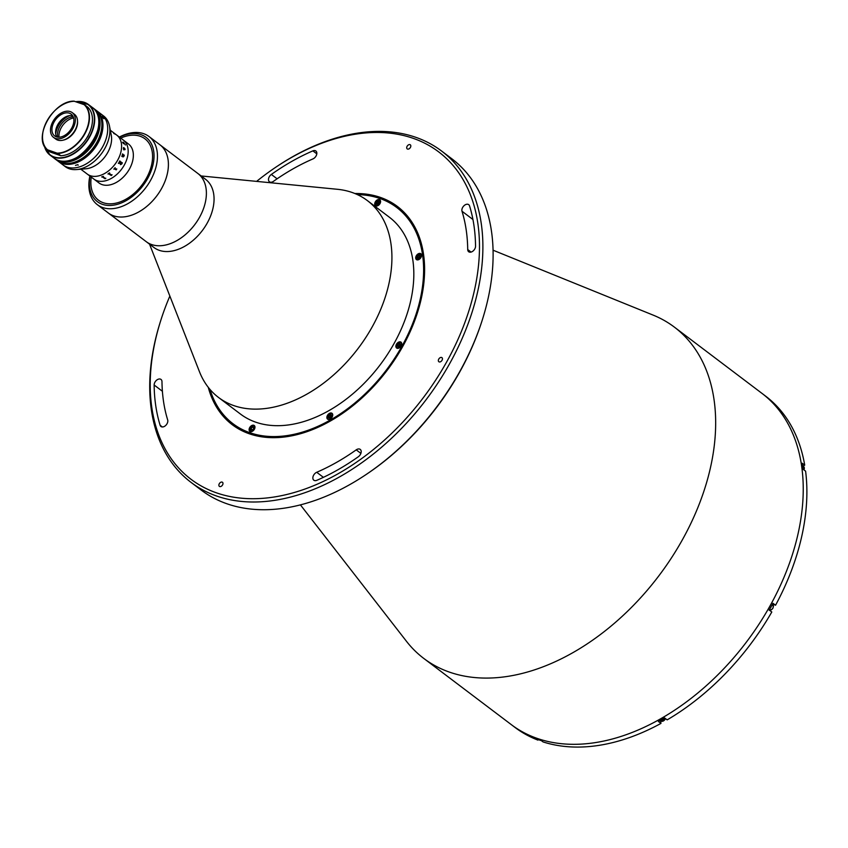 <?xml version="1.0" encoding="UTF-8"?>
<svg xmlns="http://www.w3.org/2000/svg" width="848" height="848" viewBox="0 0 848 848"><rect width="100%" height="100%" fill="white"/><g stroke="black" fill="none" stroke-linecap="round" stroke-linejoin="round"><path stroke-width="1.27" d="M493.059 250.202L653.204 315.138A207.707 137.652 127.1 0 1 674.383 327.127A207.707 137.652 127.1 0 1 682.481 539.625A207.707 137.652 127.1 0 1 423.777 658.43A207.707 137.652 127.1 0 1 406.478 641.311L300.415 504.878M674.383 327.127L761.949 393.355A207.707 137.652 127.1 0 1 770.048 605.864A207.707 137.652 127.1 0 1 511.344 724.658L514.99 727.425A207.707 137.652 127.1 0 0 538.014 740.134L538.48 739.308M482.024 320.788L481.653 321.943A205.258 136.03 127.1 0 1 459.817 371.827A205.258 136.03 127.1 0 1 366.347 474.371L365.34 475.039A207.707 137.652 -52.9 0 0 459.923 371.276A207.707 137.652 -52.9 0 0 482.024 320.788A207.707 137.652 -52.9 0 0 451.825 158.777L441.607 151.05A207.707 137.652 127.1 0 1 449.705 363.548A207.707 137.652 127.1 0 1 191.001 482.353A207.707 137.652 127.1 0 1 160.813 320.332L161.173 319.187A205.258 136.03 -52.9 0 0 235.246 497.437A205.258 136.03 -52.9 0 0 446.684 361.895A205.258 136.03 -52.9 0 0 452.387 164.692A205.258 136.03 -52.9 0 0 276.49 166.749A205.258 136.03 -52.9 0 0 256.605 181.387M276.49 166.749L277.487 166.081A207.707 137.652 127.1 0 1 441.607 151.05M167.045 423.724A4.887 3.244 -52.9 0 0 167.681 419.94A190.599 126.32 127.1 0 1 161.979 381.632A4.887 3.244 -52.9 0 0 161.014 379.438A4.887 3.244 -52.9 0 0 156.657 380.148A4.887 3.244 -52.9 0 0 154.145 385.024A200.372 132.797 -52.9 0 0 160.134 425.293A4.887 3.244 -52.9 0 0 160.961 426.512A4.887 3.244 -52.9 0 0 167.045 423.724M360.421 454.401A4.887 3.244 -52.9 0 0 360.23 449.398A4.887 3.244 -52.9 0 0 356.224 449.853A190.599 126.32 127.1 0 1 316.717 472.283A4.887 3.244 -52.9 0 0 313.188 476.163A4.887 3.244 -52.9 0 0 313.824 480.201A4.887 3.244 -52.9 0 0 316.823 480.318A200.372 132.797 -52.9 0 0 358.344 456.733A4.887 3.244 -52.9 0 0 360.421 454.401M474.763 248.962A4.887 3.244 -52.9 0 0 475.548 246.164A200.372 132.797 -52.9 0 0 469.559 205.894A4.887 3.244 -52.9 0 0 468.732 204.675A4.887 3.244 -52.9 0 0 463.92 205.799A4.887 3.244 -52.9 0 0 462.012 211.247A190.599 126.32 127.1 0 1 467.714 249.545A4.887 3.244 -52.9 0 0 468.679 251.75A4.887 3.244 -52.9 0 0 474.763 248.962M219.282 483.752A2.565 1.696 -52.9 0 0 219.378 486.37A2.565 1.696 -52.9 0 0 222.579 484.908A2.565 1.696 -52.9 0 0 222.473 482.279A2.565 1.696 -52.9 0 0 219.282 483.752M438.755 359.107A2.565 1.696 -52.9 0 0 438.851 361.736A2.565 1.696 -52.9 0 0 442.052 360.262A2.565 1.696 -52.9 0 0 441.946 357.644A2.565 1.696 -52.9 0 0 438.755 359.107M316.06 155.99A4.887 3.244 -52.9 0 0 315.869 150.986A4.887 3.244 -52.9 0 0 312.87 150.87A200.372 132.797 -52.9 0 0 271.349 174.444A4.887 3.244 -52.9 0 0 269.463 181.79A4.887 3.244 -52.9 0 0 273.469 181.334A190.599 126.32 127.1 0 1 312.976 158.905A4.887 3.244 -52.9 0 0 316.06 155.99M407.114 146.28A2.565 1.696 -52.9 0 0 407.22 148.909A2.565 1.696 -52.9 0 0 410.411 147.435A2.565 1.696 -52.9 0 0 410.315 144.807A2.565 1.696 -52.9 0 0 407.114 146.28M354.888 193.524A136.846 90.694 127.1 0 1 397.405 206.456A136.846 90.694 127.1 0 1 402.736 346.461A136.846 90.694 127.1 0 1 232.288 424.731A136.846 90.694 127.1 0 1 208.279 387.345M378.113 199.566A136.846 90.694 127.1 0 1 380.074 200.011M169.854 296.069A205.258 136.03 -52.9 0 0 161.173 319.187M191.001 482.353L201.22 490.08A207.707 137.652 -52.9 0 0 365.34 475.039M327.455 415.403A3.668 2.427 -52.9 0 0 327.593 419.156A3.668 2.427 -52.9 0 0 332.162 417.057A3.668 2.427 -52.9 0 0 332.024 413.315A3.668 2.427 -52.9 0 0 327.455 415.403M331.441 415.562A3.668 2.427 -52.9 0 0 329.936 417.28A3.668 2.427 -52.9 0 0 329.628 417.947M396.461 344.256A3.668 2.427 -52.9 0 0 396.599 348.009A3.668 2.427 -52.9 0 0 401.168 345.91A3.668 2.427 -52.9 0 0 401.019 342.157A3.668 2.427 -52.9 0 0 396.461 344.256M400.351 344.479A3.668 2.427 -52.9 0 0 398.942 346.132A3.668 2.427 -52.9 0 0 398.645 346.758M416.273 255.82A3.668 2.427 -52.9 0 0 416.421 259.573A3.668 2.427 -52.9 0 0 420.979 257.474A3.668 2.427 -52.9 0 0 420.841 253.732A3.668 2.427 -52.9 0 0 416.273 255.82M420.12 256.096A3.668 2.427 -52.9 0 0 418.753 257.707A3.668 2.427 -52.9 0 0 418.499 258.237M210.018 389.465A135.616 89.877 -52.9 0 0 294.722 434.155A135.616 89.877 -52.9 0 0 401.952 346.185A135.616 89.877 -52.9 0 0 357.4 194.616M356.181 194.065A136.846 90.694 127.1 0 1 397.765 206.732M201.135 175.96L337.366 189.284A123.405 81.779 127.1 0 1 367.396 200.616A123.405 81.779 127.1 0 1 372.208 326.872A123.405 81.779 127.1 0 1 218.508 397.447A123.405 81.779 127.1 0 1 199.428 371.625L149.545 244.171M367.396 200.616L389.296 217.173A123.405 81.779 127.1 0 1 394.108 343.429A123.405 81.779 127.1 0 1 240.397 414.004L218.508 397.447M119.356 137.079A42.76 28.344 127.1 0 1 148.962 136.496L205.555 179.299A42.76 28.344 127.1 0 1 207.23 223.056A42.76 28.344 127.1 0 1 153.965 247.51L146.301 241.722A42.76 28.344 127.1 0 0 199.566 217.258A42.76 28.344 127.1 0 0 197.891 173.511A42.76 28.344 127.1 0 1 206.318 195.612A42.76 28.344 127.1 0 1 183.094 236.465A42.76 28.344 127.1 0 1 146.301 241.722L108.311 212.986A42.76 28.344 127.1 0 0 145.114 207.739A42.76 28.344 127.1 0 0 168.339 166.876A42.76 28.344 127.1 0 0 159.912 144.775A42.76 28.344 127.1 0 1 161.576 188.521A42.76 28.344 127.1 0 1 108.311 212.986L97.372 204.707A42.76 28.344 127.1 0 1 89.877 176.055M232.659 425.007A136.846 90.694 127.1 0 1 209.159 388.437M254.389 429.258A3.668 2.427 -52.9 0 0 253.796 425.272A3.668 2.427 -52.9 0 0 249.683 427.604A3.668 2.427 -52.9 0 0 250.277 431.6A3.668 2.427 -52.9 0 0 254.389 429.258M380.01 203.573A3.668 2.427 -52.9 0 0 379.416 199.587A3.668 2.427 -52.9 0 0 375.304 201.919A3.668 2.427 -52.9 0 0 375.897 205.916A3.668 2.427 -52.9 0 0 380.01 203.573M123.85 149.471A42.76 28.344 127.1 0 1 124.444 149.036A42.76 28.344 127.1 0 0 123.85 149.471M660.56 720.726L660.952 723.408L658.398 721.468A207.707 137.652 127.1 0 0 664.609 717.949L667.164 719.878A207.707 137.652 127.1 0 0 771.797 611.991L769.242 610.051A207.707 137.652 127.1 0 0 771.139 606.691A207.707 137.652 127.1 0 0 772.994 603.31L775.549 605.239A207.707 137.652 127.1 0 0 805.6 471.149L803.045 469.22A207.707 137.652 127.1 0 0 802.155 463.199L804.71 465.139A207.707 137.652 127.1 0 0 765.596 396.122L761.949 393.355A207.707 137.652 127.1 0 1 770.048 605.864A207.707 137.652 127.1 0 1 511.344 724.658L423.777 658.43M772.634 603.977L775.549 605.239M772.454 604.306A3.911 2.586 127.1 0 1 773.217 604.423M802.992 466.103L804.71 465.139M660.952 723.408A207.707 137.652 127.1 0 1 543.038 741.905L540.483 739.965A207.707 137.652 127.1 0 1 535.459 738.205L538.014 740.134M148.962 136.496A42.76 28.344 127.1 0 1 150.637 180.242A42.76 28.344 127.1 0 1 97.372 204.707M90.015 176.161A40.322 26.723 -52.9 0 0 108.491 205.449A40.322 26.723 -52.9 0 0 147.605 178.589A40.322 26.723 -52.9 0 0 150.117 141.658A40.322 26.723 -52.9 0 0 119.494 137.185M120.734 138.118A38.489 25.504 127.1 0 1 149.089 143.323A38.489 25.504 127.1 0 1 146.428 178.175A38.489 25.504 127.1 0 1 109.604 203.827A38.489 25.504 127.1 0 1 91.255 177.094A38.489 25.504 127.1 0 0 109.604 203.827A38.489 25.504 127.1 0 0 146.428 178.175A38.489 25.504 127.1 0 0 149.089 143.323A38.489 25.504 127.1 0 0 120.734 138.118M770.578 607.698A1.526 1.007 -52.9 0 0 771.235 606.521M772.104 604.942A2.904 1.919 127.1 0 1 772.369 605.016A2.904 1.919 127.1 0 1 772.835 608.175A2.904 1.919 127.1 0 1 769.581 610.019A2.904 1.919 127.1 0 1 769.327 609.903M769.571 610.306A3.36 2.226 -52.9 0 0 772.857 608.069A3.36 2.226 -52.9 0 0 772.729 604.635A3.36 2.226 -52.9 0 0 772.38 604.433M420.205 256.372A1.526 1.007 -52.9 0 0 418.795 258.195M418.329 259.52A2.989 1.982 -52.9 0 0 421.244 256.509A2.989 1.982 -52.9 0 0 419.516 254.23A2.989 1.982 -52.9 0 0 416.591 257.241A2.989 1.982 -52.9 0 0 418.329 259.52M417.937 258.333L417.555 257.082L418.541 255.63L419.908 255.418L420.29 256.658L419.304 258.121L417.937 258.333M379.162 201.718L379.183 203.17L377.964 204.421L376.724 204.22L376.713 202.778L377.932 201.517L379.162 201.718M379.173 204.591A2.989 1.982 -52.9 0 0 380.01 200.849A2.989 1.982 -52.9 0 0 376.724 201.358A2.989 1.982 -52.9 0 0 375.876 205.099A2.989 1.982 -52.9 0 0 379.173 204.591M376.713 202.778L377.805 203.605L379.024 202.354L377.932 201.517M252.206 430.084L251.103 428.463L252.312 427.201L253.552 427.403L253.563 428.855L252.344 430.106L251.114 429.904L251.103 428.463M251.103 427.042A2.989 1.982 -52.9 0 0 250.266 430.784A2.989 1.982 -52.9 0 0 253.552 430.265A2.989 1.982 -52.9 0 0 254.4 426.523A2.989 1.982 -52.9 0 0 251.103 427.042M331.356 415.965A1.526 1.007 -52.9 0 0 329.967 417.863M327.773 416.813A2.989 1.982 -52.9 0 0 329.501 419.103A2.989 1.982 -52.9 0 0 332.427 416.092A2.989 1.982 -52.9 0 0 330.699 413.813A2.989 1.982 -52.9 0 0 327.773 416.813M329.088 415.859L330.455 414.895L331.462 415.488L331.112 417.046L329.745 418.011L328.738 417.417L329.088 415.859M397.034 347.426A2.989 1.982 -52.9 0 0 400.33 346.917A2.989 1.982 -52.9 0 0 401.168 343.175A2.989 1.982 -52.9 0 0 397.882 343.684A2.989 1.982 -52.9 0 0 397.034 347.426M397.691 345.91L398.38 344.352L399.8 343.737L400.521 344.691L399.821 346.249L398.412 346.864L397.691 345.91M113.749 133.496A24.433 16.197 127.1 0 1 116.748 135.108L128.504 144.001A24.433 16.197 127.1 0 1 129.458 168.996A24.433 16.197 127.1 0 1 99.025 182.977L93.831 179.045A24.433 16.197 127.1 0 0 124.264 165.074A24.433 16.197 127.1 0 0 123.32 140.068A24.433 16.197 127.1 0 1 122.96 167.247A24.433 16.197 127.1 0 1 96.831 180.656A24.433 16.197 127.1 0 1 93.831 179.045L87.27 174.084A24.433 16.197 127.1 0 0 117.702 160.102A24.433 16.197 127.1 0 0 116.748 135.108A24.433 16.197 127.1 0 1 116.388 162.275A24.433 16.197 127.1 0 1 90.27 175.684A24.433 16.197 127.1 0 1 87.27 174.084L80.814 169.208M55.735 134.207A16.737 11.098 127.1 0 1 58.364 125.939A16.737 11.098 127.1 0 1 69.79 115.614M96.1 110.314A31.768 21.052 127.1 0 1 96.661 110.717L103.594 115.964A31.768 21.052 127.1 0 1 109.477 126.013L111.279 135.277A24.433 16.197 127.1 0 1 107.707 152.545A24.433 16.197 127.1 0 1 85.934 168.773L76.532 169.568A31.768 21.052 127.1 0 1 65.264 166.632L63.081 164.978A31.768 21.052 127.1 0 0 102.64 146.81A31.768 21.052 127.1 0 1 63.081 164.978L58.332 161.385A31.768 21.052 127.1 0 1 57.791 160.961M109.477 126.013A31.768 21.052 127.1 0 1 104.834 148.464A31.768 21.052 127.1 0 1 76.532 169.568M101.4 114.31A31.768 21.052 127.1 0 1 102.64 146.81A31.768 21.052 127.1 0 0 101.4 114.31M57.738 137.153A14.66 9.72 127.1 0 1 59.826 126.5A14.66 9.72 127.1 0 1 73.182 116.738M59.021 137.217A14.66 9.72 127.1 0 1 61.279 127.603A14.66 9.72 127.1 0 1 73.585 117.957M105.608 178.387L105.046 178.705A24.433 16.197 127.1 0 1 105.004 178.727L102.258 176.861A24.433 16.197 127.1 0 1 101.781 177.009L101.675 176.925A24.433 16.197 127.1 0 0 103.286 176.363L103.392 176.448A24.433 16.197 127.1 0 1 102.915 176.628L105.269 178.398A24.433 16.197 127.1 0 0 105.735 178.218L105.841 178.292A24.433 16.197 127.1 0 1 105.608 178.387M112.063 174.805A24.422 16.186 127.1 0 1 111.851 174.964L111.3 175.515A24.433 16.197 127.1 0 1 111.268 175.547L108.523 173.734A24.433 16.197 127.1 0 1 108.056 174.041L107.95 173.957A24.433 16.197 127.1 0 0 109.519 172.886L109.625 172.96A24.433 16.197 127.1 0 1 109.169 173.289L111.512 175.059A24.433 16.197 127.1 0 0 111.968 174.73L112.074 174.815A24.433 16.197 127.1 0 1 111.851 174.974L111.3 175.504A24.422 16.186 127.1 0 1 111.258 175.536L108.523 173.723A24.422 16.186 127.1 0 1 108.056 174.031L107.961 173.957M116.049 169.356L116.335 169.282A24.433 16.197 127.1 0 0 116.685 168.879L116.791 168.964A24.433 16.197 127.1 0 1 116.621 169.155L116.187 169.844A24.433 16.197 127.1 0 1 116.144 169.876L114.321 168.784A24.433 16.197 127.1 0 1 113.95 169.176L113.844 169.091A24.433 16.197 127.1 0 0 115.127 167.703L115.233 167.787A24.433 16.197 127.1 0 1 114.872 168.19L116.049 169.356M120.458 164.639L120.268 163.378L118.561 163.314A24.433 16.197 127.1 0 1 118.487 163.441L118.381 163.357A24.433 16.197 127.1 0 0 118.741 162.784L120.458 163.007A24.433 16.197 127.1 0 0 120.723 162.551L119.441 161.851A24.433 16.197 127.1 0 1 119.377 161.979L119.271 161.894A24.433 16.197 127.1 0 0 119.812 160.919L119.918 161.003A24.433 16.197 127.1 0 1 119.844 161.131L122.186 162.901A24.433 16.197 127.1 0 0 122.25 162.774L122.356 162.858A24.433 16.197 127.1 0 1 121.677 164.077L120.458 164.639M122.642 154.696L122.462 154.813A24.433 16.197 127.1 0 1 122.43 154.919L122.324 154.845A24.433 16.197 127.1 0 0 122.589 153.891L122.695 153.976A24.433 16.197 127.1 0 1 122.663 154.082L124.094 155.269A24.433 16.197 127.1 0 0 124.147 155.067L124.253 155.152A24.433 16.197 127.1 0 1 124.211 155.322L124.168 155.788A24.433 16.197 127.1 0 1 124.147 155.841L123.098 156.944L121.964 156.35A24.433 16.197 127.1 0 1 121.932 156.456L121.815 156.382A24.433 16.197 127.1 0 0 122.144 155.428L122.25 155.502A24.433 16.197 127.1 0 1 122.207 155.619L123.776 156.52L123.67 155.47L122.451 154.813A24.422 16.186 127.1 0 1 122.419 154.919M123.373 147.965L123.797 147.52L124.656 149.757L124.73 148.368L125.112 149.566L123.734 149.746A24.433 16.197 127.1 0 1 123.723 149.852L123.373 147.965M122.557 142.284L123.469 142.231L125.409 145.008L123.607 142.549L122.674 142.379L123.554 143.725L122.557 142.284M109.625 172.96A24.422 16.186 127.1 0 1 109.169 173.289L109.106 173.501M120.564 163.092L120.681 164.215L121.656 163.855A24.433 16.197 127.1 0 0 121.783 163.632L120.829 162.636A24.433 16.197 127.1 0 1 120.564 163.092M122.144 155.428L122.239 155.502A24.422 16.186 127.1 0 1 122.207 155.619L123.766 156.52M123.819 155.597L123.098 156.944M124.147 155.078L124.243 155.152A24.422 16.186 127.1 0 1 124.2 155.322L124.158 155.799A24.422 16.186 127.1 0 1 124.147 155.831M122.578 153.901L122.684 153.976A24.422 16.186 127.1 0 1 122.653 154.082L124.084 155.269M95.57 109.89A31.768 21.052 127.1 0 1 96.81 142.39A31.768 21.052 127.1 0 1 57.24 160.558L55.417 159.18A31.768 21.052 127.1 0 1 54.813 158.693L55.417 159.18A31.768 21.052 127.1 0 0 94.976 141.012A31.768 21.052 127.1 0 0 93.746 108.512L93.11 108.056A31.768 21.052 127.1 0 1 93.746 108.512L95.57 109.89M101.834 122.939A30.549 20.246 127.1 0 1 97.117 142.941A30.549 20.246 127.1 0 1 71.497 163.039M102.597 116.611L103.562 118.529L102.099 116.399M104.092 118.709L103.562 118.529M96.661 110.717A31.768 21.052 127.1 0 1 97.902 143.217A31.768 21.052 127.1 0 1 58.332 161.385M77.889 164.65L75.461 165.371L77.889 164.65L78.186 165.19M63.261 140.121A14.66 9.72 -52.9 0 0 77.539 121.243M44.032 127.783A29.32 19.43 127.1 0 0 47.075 149.683C32.542 137.811 53.382 100.52 74.083 101.156L74.518 101.283A29.076 19.271 -52.9 0 0 47.149 120.66A29.076 19.271 -52.9 0 0 47.52 149.789L57.123 153.159A29.076 19.271 -52.9 0 0 84.493 133.783A29.076 19.271 -52.9 0 0 84.122 104.654L74.083 101.188A29.32 19.43 127.1 0 0 60.441 106.106M84.122 104.654L84.853 104.961A29.32 19.43 127.1 0 1 84.8 133.942A29.32 19.43 127.1 0 1 57.844 153.477L60.833 155.746A29.32 19.43 -52.9 0 0 87.789 136.21A29.32 19.43 -52.9 0 0 87.842 107.23L84.853 104.961M57.844 153.477L57.123 153.159M60.833 155.746L50.074 151.962L47.085 149.704M53.541 137.387L55.735 139.04A15.518 10.282 -52.9 0 0 57.632 140.068A15.518 10.282 -52.9 0 0 74.221 131.546A15.518 10.282 -52.9 0 0 74.454 114.3L72.26 112.636A15.518 10.282 -52.9 0 0 70.352 111.618A15.518 10.282 -52.9 0 0 53.774 120.14A15.518 10.282 -52.9 0 0 53.541 137.387A15.518 10.282 -52.9 0 0 55.449 138.404A15.518 10.282 -52.9 0 0 72.038 129.892A15.518 10.282 -52.9 0 0 72.26 112.636M69.472 113.208A13.685 9.074 -52.9 0 0 54.844 120.713A13.685 9.074 -52.9 0 0 54.643 135.924A13.685 9.074 -52.9 0 0 56.328 136.825A13.685 9.074 -52.9 0 0 70.956 129.32A13.685 9.074 -52.9 0 0 71.158 114.098A13.685 9.074 -52.9 0 0 69.472 113.208M72.716 115.837A13.685 9.074 -52.9 0 0 59.318 122.303A13.685 9.074 -52.9 0 0 56.742 136.952M88.446 134.991A3.668 2.427 127.1 0 1 87.026 137.524M360.888 453.383L356.224 449.853M316.802 153.838L312.87 150.87M277.105 178.801L271.349 174.444M472.94 219.505L462.012 211.247M471.064 252.089L467.714 249.545M323.406 477.339L316.717 472.283M162.392 391.267L154.145 385.024M162.36 426.979L160.134 425.293M804.116 469.347A2.904 1.919 127.1 0 1 803.915 469.877M803.893 469.866A3.36 2.226 -52.9 0 0 803.66 466.612L804.01 469.951M665.542 718.648L660.974 721.044A3.36 2.226 -52.9 0 0 665.426 718.563A2.904 1.919 127.1 0 1 663.73 720.736M541.088 740.431L539.604 740.081A3.36 2.226 -52.9 0 0 541.003 740.368M62.625 161.237A31.153 20.649 -52.9 0 0 94.223 140.598A31.153 20.649 -52.9 0 0 97.679 114.893M54.177 158.247A31.768 21.052 -52.9 0 0 93.736 140.068A31.768 21.052 -52.9 0 0 92.506 107.569C115.413 122.504 74.783 176.225 54.177 158.247L50.085 155.152A31.768 21.052 127.1 0 1 44.414 146.11M75.748 101.707A31.768 21.052 127.1 0 1 88.415 104.484A31.768 21.052 127.1 0 1 89.655 136.984A31.768 21.052 127.1 0 1 50.085 155.152L44.361 145.994M44.626 146.492A31.524 20.893 -52.9 0 0 86.803 140.874A31.524 20.893 -52.9 0 0 75.907 101.771M97.096 132.405A31.524 20.893 127.1 0 1 79.32 155.905M802.568 465.785L803.66 466.612M772.729 604.635C773.97 607.804 772.782 609.68 769.157 610.242M660.21 720.471L660.974 721.044M538.639 739.361L539.604 740.081M110.304 130.232L116.748 135.108M75.673 101.686L88.415 104.484L92.506 107.569"/></g></svg>
